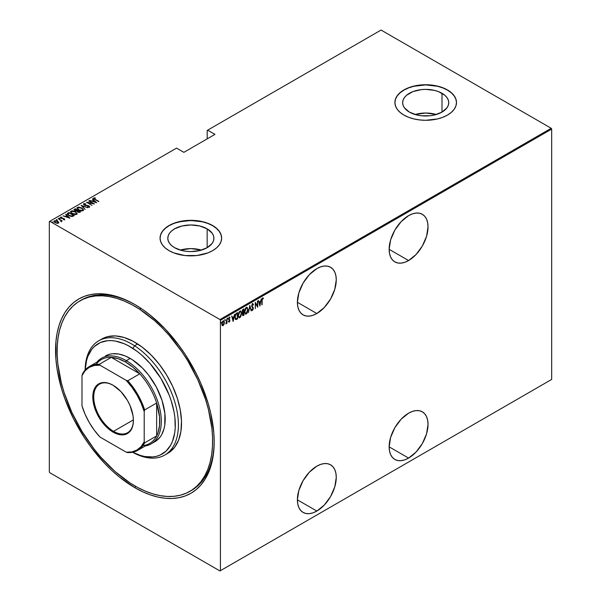 <?xml version="1.0" encoding="UTF-8"?>
<svg xmlns="http://www.w3.org/2000/svg" width="601" height="601" viewBox="0 0 601 601"><rect width="100%" height="100%" fill="white"/><g stroke="black" fill="none" stroke-linecap="round" stroke-linejoin="round"><path stroke-width="0.9" d="M190.63 490.904A109.968 63.496 -120 0 0 214.181 441.014A109.968 63.496 60 0 1 191.411 490.469L189.916 491.333M134.872 487.712L135.646 486.367L134.872 487.712L142.64 491.761L150.34 494.886L157.89 497.065L165.222 498.267L172.254 498.484L178.933 497.718L185.183 495.975L190.953 493.271L196.181 489.627L200.817 485.082L204.821 479.688L208.149 473.483L210.771 466.534L212.664 458.909L213.806 450.675L214.181 441.923A112.169 64.765 60 0 1 134.872 487.712A112.169 64.765 60 0 1 55.555 350.33A112.169 64.765 60 0 1 134.872 304.542L134.872 304.542A112.169 64.765 60 0 1 214.181 441.923L213.806 432.72L210.771 413.36L208.149 403.384L200.817 383.318L196.181 373.424L185.183 354.38L178.933 345.417L165.222 329.032L150.34 315.232L142.64 309.47L134.872 304.542L127.096 300.492L119.396 297.367L111.846 295.189L104.514 293.987L97.482 293.769L90.804 294.535L84.553 296.278L78.784 298.982L73.555 302.626L68.92 307.171L64.916 312.565L61.587 318.77L58.966 325.719L57.072 333.345L55.931 341.578L55.931 359.533L57.072 369.082L61.587 388.87L64.916 398.914L73.555 418.829L84.553 437.874L90.804 446.836L104.514 463.221L111.846 470.478L119.396 477.021L134.872 487.712M408.59 260.541A27.496 15.874 -60 0 1 394.842 261.901A27.496 15.874 -60 0 1 390.627 239.874A27.496 15.874 -60 0 1 408.59 215.646L401.152 221.649L394.842 230.16L390.627 239.874L389.147 249.317L408.59 260.541L416.027 254.539L422.338 246.034L426.552 236.313L428.032 226.87L427.657 222.708L426.552 219.132L424.749 216.292L422.338 214.287L419.385 213.197L416.027 213.062L412.384 213.888L408.59 215.646A27.496 15.874 -60 0 1 422.338 214.287A27.496 15.874 -60 0 1 426.552 236.313A27.496 15.874 -60 0 1 408.59 260.541L389.147 249.317L389.523 253.479L390.627 257.055L392.423 259.895L394.842 261.901L397.787 262.998L401.152 263.125L404.796 262.299L408.59 260.541M408.59 458.082A27.496 15.874 -60 0 1 394.842 459.442A27.496 15.874 -60 0 1 390.627 437.415A27.496 15.874 -60 0 1 408.59 413.188L401.152 419.19L394.842 427.702L390.627 437.415L389.147 446.859L408.59 458.082L416.027 452.08L422.338 443.576L426.552 433.854L428.032 424.411L427.657 420.249L426.552 416.673L424.749 413.834L422.338 411.828L419.385 410.738L416.027 410.603L412.384 411.43L408.59 413.188A27.496 15.874 -60 0 1 422.338 411.828A27.496 15.874 -60 0 1 426.552 433.854A27.496 15.874 -60 0 1 408.59 458.082L389.147 446.859L389.523 451.02L390.627 454.596L392.423 457.436L394.842 459.442L397.787 460.539L401.152 460.667L404.796 459.84L408.59 458.082M316.832 313.519A27.496 15.874 -60 0 1 303.084 314.879A27.496 15.874 -60 0 1 298.87 292.852A27.496 15.874 -60 0 1 316.832 268.624L309.387 274.627L303.084 283.131L298.87 292.852L297.39 302.295L316.832 313.519L324.27 307.517L330.573 299.005L334.787 289.291L336.267 279.848L335.899 275.686L334.787 272.11L332.992 269.271L330.573 267.265L327.628 266.168L324.27 266.033L320.626 266.867L316.832 268.624A27.496 15.874 -60 0 1 330.573 267.265A27.496 15.874 -60 0 1 334.787 289.291A27.496 15.874 -60 0 1 316.832 313.519L297.39 302.295L297.765 306.457L298.87 310.033L300.665 312.873L303.084 314.879L306.029 315.968L309.387 316.103L313.038 315.277L316.832 313.519M316.832 511.06A27.496 15.874 -60 0 1 303.084 512.42A27.496 15.874 -60 0 1 298.87 490.393A27.496 15.874 -60 0 1 316.832 466.166L309.387 472.168L303.084 480.672L298.87 490.393L297.39 499.837L316.832 511.06L324.27 505.058L330.573 496.546L334.787 486.833L336.267 477.389L335.899 473.227L334.787 469.651L332.992 466.812L330.573 464.806L327.628 463.709L324.27 463.581L320.626 464.408L316.832 466.166A27.496 15.874 -60 0 1 330.573 464.806A27.496 15.874 -60 0 1 334.787 486.833A27.496 15.874 -60 0 1 316.832 511.06L297.39 499.837L297.765 503.999L298.87 507.575L300.665 510.414L303.084 512.42L306.029 513.509L309.387 513.645L313.038 512.818L316.832 511.06M207.157 228.861A23.048 13.305 180 0 1 213.903 238.274A23.048 13.305 180 0 1 199.675 250.572A23.048 13.305 180 0 1 174.56 247.687L171.691 245.666L169.565 243.367L168.25 240.873L167.807 238.274L168.25 235.675L169.565 233.18L171.691 230.882L174.56 228.861L182.035 225.976L190.855 224.969L199.675 225.976L207.157 228.861L212.153 233.18L213.46 235.675L213.903 238.274L213.46 240.873L212.153 243.367L207.157 247.687L207.157 228.861L207.157 247.687L199.675 250.572L190.855 251.579L186.363 251.323L182.035 250.572L174.56 247.687A23.048 13.305 180 0 1 167.807 238.274A23.048 13.305 180 0 1 182.035 225.976A23.048 13.305 180 0 1 207.157 228.861M441.998 93.283A23.048 13.305 180 0 1 448.744 102.688A23.048 13.305 180 0 1 434.515 114.986A23.048 13.305 180 0 1 409.394 112.102L404.398 107.782L403.091 105.288L402.647 102.688L403.091 100.097L404.398 97.595L406.531 95.296L412.887 91.622L421.196 89.639L425.696 89.384L434.515 90.398L438.505 91.622L444.86 95.296L446.994 97.595L448.301 100.097L448.744 102.688L448.301 105.288L446.994 107.782L441.998 112.102L441.998 93.283L441.998 112.102L434.515 114.986L430.196 115.745L421.196 115.745L416.876 114.986L409.394 112.102A23.048 13.305 180 0 1 402.647 102.688A23.048 13.305 180 0 1 416.876 90.398A23.048 13.305 180 0 1 441.998 93.283M456.49 102.598A30.794 17.775 0 0 0 447.467 90.12L447.467 89.94A30.794 17.775 180 0 1 456.49 102.508A30.794 17.775 180 0 1 437.483 118.938A30.794 17.775 180 0 1 403.925 115.084L408.59 117.293L413.909 118.938L419.686 119.945L425.696 120.29L437.483 118.938L442.802 117.293L447.467 115.084L451.298 112.387L454.146 109.314L455.896 105.979L456.49 102.508L455.896 99.045L454.146 95.709L451.298 92.637L447.467 89.94L442.802 87.731L437.483 86.086L425.696 84.733L413.909 86.086L408.59 87.731L403.925 89.94L400.093 92.637L397.246 95.709L395.496 99.045L394.902 102.508L395.496 105.979L397.246 109.314L400.093 112.387L403.925 115.084A30.794 17.775 180 0 1 394.902 102.508A30.794 17.775 180 0 1 413.909 86.086A30.794 17.775 180 0 1 447.467 89.94L447.467 90.12A30.794 17.775 0 0 0 413.984 86.251A30.794 17.775 0 0 0 394.902 102.598M221.649 238.184A30.794 17.775 0 0 0 212.626 225.706L212.626 225.525A30.794 17.775 180 0 1 221.649 238.094A30.794 17.775 180 0 1 202.642 254.516A30.794 17.775 180 0 1 169.084 250.662L173.749 252.878L184.853 255.53L196.865 255.53L207.961 252.878L212.626 250.662L216.458 247.973L219.305 244.9L221.055 241.564L221.649 238.094L221.055 234.623L219.305 231.287L216.458 228.215L212.626 225.525L207.961 223.309L202.642 221.671L196.865 220.657L184.853 220.657L173.749 223.309L169.084 225.525L165.252 228.215L162.405 231.287L160.655 234.623L160.061 238.094L160.655 241.564L162.405 244.9L165.252 247.973L169.084 250.662A30.794 17.775 180 0 1 160.061 238.094A30.794 17.775 180 0 1 179.075 221.671A30.794 17.775 180 0 1 212.626 225.525L212.626 225.706A30.794 17.775 0 0 0 179.143 221.829A30.794 17.775 0 0 0 160.061 238.184M49.327 221.574L49.327 471.913L49.327 221.574L176.551 148.124L183.861 152.346L214.963 134.384L207.653 130.169L381.064 30.05L551.2 128.283L219.936 319.537L49.8 221.303L219.936 319.537L220.409 320.341L551.673 129.087L551.673 379.426L220.409 570.68L220.409 320.341L220.409 570.68L219.936 570.95L551.2 379.697L219.936 570.95L49.8 472.717L219.936 570.95L551.673 379.426L551.2 379.697L551.673 379.426L551.673 129.087L220.409 320.341L219.936 319.537L551.2 128.283L551.673 129.087L551.2 128.283L381.064 30.05L207.653 130.169L214.963 134.384L183.861 152.346L176.551 148.124L49.327 221.574M224.053 324.307L224.323 321.76L223.452 320.724L222.145 322.301L221.949 324.735L222.836 325.712L224.053 324.307L224.383 322.482L223.129 320.844L221.874 323.931L222.205 325.374L223.129 325.599L224.053 324.307M226.968 318.71L225.908 323.947L226.69 322.79L226.968 323.3L226.968 318.71L226.63 322.023L225.781 323.909L226.69 322.79L226.968 323.3L226.968 318.71M229.034 317.073L230.033 317.478L229.349 317.253L228.643 318.988L229.62 320.671L228.643 321.76L229.274 322.053L229.867 320.889L229.785 319.845L228.921 318.913L230.033 317.478L229.462 317.2L228.643 318.988L229.544 321.099L228.643 321.76L229.221 322.076L228.327 321.58M236.569 313.166L235.735 313.91L234.991 316.134L235.111 318.718L235.892 319.612L237.575 318.868L237.575 312.588L236.569 313.166L234.923 317.178L235.892 319.612L237.575 318.868L237.575 312.588L236.569 313.166M243.991 308.876L242.646 309.831L242.158 311.13L242.917 315.683L243.991 315.164L243.991 308.876L243.127 309.38L242.113 311.754L242.751 312.986L242.391 314.533L243.382 315.517L243.991 315.164L243.991 308.876M249.858 305.496L248.393 312.625L249.821 306.728L251.248 310.972L249.783 305.533L248.393 312.625L249.821 306.728L251.248 310.972L249.858 305.496M257.461 301.101L257.461 306.044L255.297 302.348L255.297 308.636L255.575 303.52L257.739 307.224L257.739 300.943L257.461 306.044L255.297 302.348L255.297 308.636L255.575 303.52L257.739 307.224L257.461 301.101M262.141 300.508L262.404 298.81L263.223 298.825L263.396 298.239L262.472 298.066L261.923 299.268L261.856 304.85L261.863 300.35L262.592 298.622L263.223 298.825L263.396 298.239L262.614 297.968L261.856 300.605L262.141 304.692L262.141 300.508M259.902 305.977L261.3 298.885L260.549 301.334L259.189 302.123L258.438 300.538L259.835 306.022L261.3 298.885L260.549 301.334L259.189 302.123L258.438 300.538L259.902 305.977M252.585 303.76L251.684 306.262L253.044 308.922L252.608 309.71L251.999 309.252L251.736 309.785L252.262 310.432L252.773 310.214L253.299 307.997L251.954 305.654L252.578 304.406L253.284 305.045L253.554 304.572L252.585 303.76L251.669 305.984L253.066 308.644L252.608 309.71L251.999 309.252L251.736 309.785L252.57 310.371L253.344 308.456L251.947 305.834L252.886 304.399L252.27 304.226L253.284 305.045L253.554 304.572L252.751 303.55M247.973 309.695L247.109 307.314L245.478 308.26L244.622 311.664L245.493 314.075L247.124 313.098L247.973 309.695L247.139 307.329L246.29 307.389L244.622 311.664L245.441 314.045L246.32 313.985L247.973 309.695M241.549 313.406L240.685 311.017L239.055 311.972L238.199 315.367L239.07 317.779L240.708 316.81L241.549 313.406L240.723 311.04L239.874 311.1L238.199 315.367L239.025 317.756L239.897 317.689L241.549 313.406M233.173 321.407L234.57 314.315L233.819 316.765L232.459 317.553L231.708 315.968L233.105 321.452L234.57 314.315L233.819 316.765L232.459 317.553L231.708 315.968L233.173 321.407M227.426 318.004L228.012 318.545L227.734 318.184L227.486 319.086L228.012 318.545L227.659 318.245L227.516 319.161L227.952 318.913L227.704 318.372L227.426 319.056M224.842 319.499L225.428 320.04L225.15 319.679L224.902 320.581L225.428 320.04L225.082 319.732L224.932 320.656L225.367 320.401L225.12 319.86L224.842 320.543M220.65 321.911L221.243 322.459L220.965 322.091L220.71 323L221.243 322.459L220.89 322.151L220.747 323.068L221.183 322.82L220.935 322.279L220.65 322.962M207.187 130.432L207.187 138.876L207.187 130.432L207.653 130.169L207.187 130.432M53.97 221.499L54.315 220.77L55.104 222.678L58.432 223.144L58.515 221.949L56.494 220.747L54.165 220.875L54.511 222.265L57.057 223.332L58.567 223.054L58.695 222.235L58.77 222.776M58.222 218.591L60.791 220.529L60.949 221.536L61.52 221.281L61.34 220.71L62.203 220.89L58.222 218.591L60.588 220.349L60.949 221.536L61.34 220.71L62.203 220.89L58.222 218.591M60.37 217.682L60.536 217.179L60.979 218.253L63.901 218.809L64.097 219.673L63.383 219.635L64.577 219.598L63.999 218.546L61.047 217.938L61.76 217.089L60.385 217.299L60.799 218.14L63.901 218.809L64.164 219.252L63.383 219.635L64.765 219.32M67.83 213.047L67.222 213.663L67.425 214.362L70.009 216.097L72.15 216.495L74.276 215.609L68.83 212.469L67.207 213.791L68.83 215.534L72.398 216.465L74.276 215.609L68.83 212.469L69.077 212.972L67.83 213.047M74.081 209.922L74.389 209.261L74.915 210.741L76.943 211.176L77.739 212.055L80.692 211.905L75.253 208.765L74.058 209.629L74.915 210.741L76.943 211.176L78.866 212.469L80.692 211.905L75.253 208.765L75.501 209.261L75.253 208.765L74.043 209.741M81.112 205.377L85.094 209.366L82.127 206L87.949 207.713L81.112 205.377L85.094 209.366L82.127 206L87.949 207.713L81.112 205.377M88.723 200.989L92.997 203.461L86.559 202.236L91.998 205.377L87.986 202.74L94.44 203.964L89.001 200.824L92.997 203.461L86.619 202.199L91.998 205.377L87.986 202.74L94.44 203.964L88.723 200.989M93.546 198.45L93.733 197.932L94.883 199.472L98.842 201.433L94.447 198.863L94.192 198.338L95.386 198.187L95.138 197.842L93.666 197.977L93.824 198.781L98.556 201.59L95.221 199.66L94.267 198.27L95.386 198.187L95.138 197.842L93.501 198.262M96.603 202.717L92.562 198.773L93.553 200.208L92.193 200.997L89.699 200.426L96.536 202.762L92.562 198.773L93.553 200.208L92.193 200.997L89.699 200.426L96.603 202.717M88.46 207.135L88.888 206.691L87.588 206.639L89.414 207.029L88.918 205.85L84.546 205.249L84.253 204.047L85.86 203.852L83.704 203.724L83.667 204.633L85.425 205.519L88.46 205.925L88.986 206.616L87.656 206.984L89.008 207.15L89.639 206.729L88.918 205.85L84.245 204.716L84.253 204.047L85.86 203.852L84.072 203.596L83.704 204.085L84.786 203.957L83.441 204.115M81.924 208.021L78.566 207.082L76.943 208.029L78.603 209.974L81.999 210.928L83.607 209.967L81.924 208.021L77.409 207.353L76.943 208.044L78.603 209.974L83.156 210.643L83.607 209.944L81.924 208.021M75.508 211.732L72.143 210.786L70.52 211.732L72.18 213.678L75.576 214.632L77.183 213.678L75.508 211.732L70.986 211.064L70.52 211.755L72.18 213.678L76.74 214.354L77.183 213.648L75.508 211.732M69.881 218.148L65.832 214.204L66.824 215.646L65.464 216.428L62.97 215.857L69.806 218.193L65.832 214.204L66.824 215.646L65.464 216.428L62.97 215.857L69.881 218.148M59.83 218.636L58.845 218.216L59.642 218.681L59.724 218.253L59.83 218.989M57.245 220.124L56.261 219.711L56.855 220.154L57.2 219.793L57.245 220.484M53.061 222.543L52.077 222.122L52.873 222.588L52.956 222.16L53.061 222.903M49.8 472.717L49.327 471.913L49.8 472.717M79.88 300.891A109.968 63.496 60 0 1 139.575 309.214L141.032 308.373L139.575 309.214A109.968 63.496 60 0 1 207.578 406.268A109.968 63.496 60 0 1 189.856 491.363A109.968 63.496 60 0 1 130.162 483.039A109.968 63.496 60 0 1 62.158 385.985A109.968 63.496 60 0 1 79.88 300.891L81.436 299.989A109.968 63.496 60 0 1 135.653 304.992A109.968 63.496 -120 0 0 80.669 300.447M221.649 238.274L221.055 234.803L219.305 231.468L216.458 228.395L212.626 225.706L207.961 223.489L202.642 221.852L190.855 220.499L179.075 221.852L173.749 223.489L169.084 225.706L165.252 228.395L162.405 231.468L160.655 234.803L160.061 238.274M456.49 102.688L455.896 99.225L454.146 95.89L451.298 92.817L447.467 90.12L442.802 87.911L437.483 86.266L425.696 84.914L413.909 86.266L408.59 87.911L403.925 90.12L400.093 92.817L397.246 95.89L395.496 99.225L394.902 102.688M436.296 114.506A23.048 13.305 0 0 0 415.096 114.506L425.696 113.018L436.296 114.506M201.455 250.091A23.048 13.305 0 0 0 180.255 250.091L190.855 248.596L201.455 250.091M93.733 197.932L95.138 198.202M94.229 198.653L94.267 198.27M94.447 199.216L94.154 198.773M94.958 198.18L93.531 198.488M92.276 201.305L93.553 200.208L92.276 201.305M92.486 199.171L96.137 202.627L92.486 199.171M95.521 202.131L92.892 201.237L93.966 200.614L95.521 202.409L92.892 201.237L93.966 200.614L95.521 202.131M92.997 203.499L93.621 203.852L92.997 203.499M87.37 202.71L87.986 202.83L87.37 202.71M84.11 204.543L84.253 204.047M84.253 204.408L84.546 205.302M89.624 206.924L88.918 206.211L89.414 207.39M83.704 203.724L84.26 205.099L88.663 206.03L88.888 207.052L88.663 206.383L88.888 207.052L88.415 207.135M88.663 206.03L88.888 206.691M81.511 205.873L82.127 206.083L81.511 205.873M82.127 206.361L85.162 209.328L82.127 206.361M82.187 208.539L83.584 210.117L82.149 208.517M76.966 208.239L77.409 207.353L78.851 207.443M79.197 207.473L77.657 207.6L76.943 208.389M78.528 209.952L77.574 208.577M82.968 210.012L82.487 210.741L81.12 210.898M82.585 210.327L78.881 210.125L77.574 208.299L77.98 207.668L81.653 208.186C82.885 208.817 83.193 209.531 82.585 210.327L79.264 210.019L77.732 208.81L77.694 207.923L78.911 207.443L80.857 207.803L82.803 209.186L82.585 210.327L82.946 209.892M81.571 210.913L82.968 210.072M77.98 208.029C77.334 208.825 77.642 209.539 78.881 210.17M77.552 210.448L78.077 210.756L77.552 210.448M79.858 211.777L80.384 212.085L79.858 211.777M74.389 209.261L75.253 209.118L74.058 209.989M76.597 211.206L77.371 210.523L75.193 210.583L75.531 209.246L77.552 210.418L76.515 211.221M75.012 210.823L74.689 210.395M79.009 212.484L79.475 211.965L78.01 211.883L78.115 210.733L79.858 211.747L78.934 212.491M77.814 212.115L77.567 211.484M78.01 211.883L77.506 211.297L78.115 210.733L79.858 211.747L78.01 211.883M77.92 211.206L78.01 212.243M75.193 210.583L74.689 209.877L75.531 209.246L77.552 210.418L75.193 210.583M74.727 210.147L75.117 209.486M75.117 209.847L75.193 210.943M77.506 211.65L77.92 210.846M75.764 212.251L77.168 213.821M70.542 211.943L70.986 211.064L72.428 211.154M77.168 213.851L75.726 212.221M72.781 211.184L71.234 211.304L70.52 212.093M72.105 213.655L71.158 212.281M76.545 213.716L76.072 214.444L74.697 214.61M76.162 214.039L72.466 213.52C71.218 212.882 70.918 212.168 71.557 211.379L75.23 211.89C76.462 212.521 76.778 213.242 76.162 214.039L72.849 213.723L71.316 212.514L71.271 211.627L72.488 211.146L74.434 211.507L76.38 212.897L76.162 214.039L76.53 213.595M75.155 214.625L76.552 213.776M71.173 212.191L71.557 211.379M71.557 211.74C70.918 212.529 71.218 213.242 72.466 213.881M73.435 215.489L73.961 215.789L73.435 215.489M71.549 216.48L73.435 215.451L72.052 216.075L69.115 215.368L67.943 213.791L69.107 212.949L73.435 215.451L71.436 216.473M68.597 215.391L67.883 214.369M69.115 215.368L67.875 214.392L69.107 212.949L73.435 215.451L71.436 216.12L69.115 215.368M67.943 214.144L69.115 215.729M65.554 216.736L66.824 215.646L65.554 216.736M65.757 214.602L69.416 218.058L65.757 214.602M68.792 217.562L66.163 216.668L67.237 216.044L68.792 217.847L66.163 216.668L67.237 216.044L68.792 217.562M63.901 218.809L64.097 219.312M63.436 218.704L61.234 218.381L61.032 217.457L61.76 217.089L60.325 217.494M60.536 217.179L61.76 217.449M61.234 218.073L61.032 217.457M61.032 217.817L61.234 218.433L61.032 217.817M64.577 219.598L64.157 218.636L64.577 219.958M64.743 219.575L63.999 218.907M61.445 217.404L60.348 217.735M58.921 218.11L59.093 218.531M58.921 218.471L59.657 218.208M59.784 218.659L58.966 218.448M60.393 220.206L61.34 220.747L60.393 220.206M61.452 221.258L61.362 221.814M61.362 221.453L61.34 220.71M56.336 219.598L56.517 220.026M56.336 219.958L57.072 219.703M57.2 220.154L56.381 219.943M58.432 223.144L58.695 222.235L57.621 221.228L54.315 220.77L53.94 221.311M54.315 220.77L55.209 220.913M58.785 222.828L57.621 221.589L58.695 222.235M55.547 220.928L53.947 221.611M55.142 222.723L54.601 221.581M58.199 222.64L57.471 223.369M57.944 222.866L55.382 222.828L54.804 221.048L57.335 221.386L57.944 223.226L55.382 222.513L54.601 221.221L56.787 221.123L58.192 222.61M57.553 223.354L58.222 222.806M54.548 221.679L54.804 221.048M54.804 221.408L55.382 222.873M52.152 222.017L52.325 222.438M52.152 222.378L52.888 222.122M53.016 222.573L52.189 222.355M67.913 214.234L67.943 213.791M263.396 298.239L262.915 298.629L262.938 297.901M262.817 298.577L263.223 298.825M258.513 300.5L259.189 302.123L258.513 300.5M260.466 301.386L260.338 302.025L260.466 301.386M259.797 304.745L259.677 305.391L259.797 304.745M259.023 302.498L260.098 301.882L259.023 302.498L259.557 304.609L259.023 302.498M259.872 304.79L259.332 302.679L260.098 301.882L259.872 304.79L259.332 302.679L260.406 302.063L259.872 304.79M257.431 306.029L257.431 306.81L257.431 306.029M255.297 302.573L257.461 306.044L255.297 302.573M252.27 303.58L253.554 304.572L253.104 304.639L252.653 303.513M252.968 304.865L252.014 304.459M251.639 305.654L253.164 307.607L253.036 308.328M252.751 309.59L252.57 310.371L252.014 310.259M251.736 309.785L252.57 310.371M252.608 309.71L251.999 309.252M251.691 309.072L252.3 309.53L251.691 309.072M251.954 310.251L252.871 309.29M253.021 308.523L251.669 305.954M249.708 305.947L251.248 310.972L249.708 305.947M246.966 312.633L245.636 313.414L244.63 311.341L246.305 308.028L245.629 308.14L246.966 307.952L247.68 309.447L246.305 313.346C245.298 313.497 244.832 312.881 244.9 311.498L246.305 308.028C247.296 307.877 247.755 308.486 247.695 309.861L246.32 313.985L245.291 313.94M246.981 307.261L247.657 309.245L247.086 307.366M245.178 313.895L246.23 313.647L247.101 312.347M246.853 307.915L245.989 307.847L246.658 307.772M245.328 313.234L244.607 311.739M246.305 313.346L245.411 313.264M244.592 311.326C244.524 312.7 244.99 313.316 245.989 313.166M246.305 308.028L246.71 307.802M243.683 309.057L243.683 309.665L243.683 309.057M243.683 312.039L243.683 312.648L243.683 312.039M243.683 314.699L243.991 315.164L242.609 315.502L243.683 314.699M242.751 315.638L243.382 315.517M242.188 312.73L242.751 312.986M242.376 312.174L242.105 311.731M242.436 310.214L243.405 309.507L242.436 310.206M243.713 314.684L242.398 314.21L243.405 312.49L243.713 314.684L242.669 314.361L243.713 312.663L243.713 314.684M242.353 314.18L243.022 314.721L242.353 314.18M242.939 312.392L242.12 311.438L243.405 309.507L243.713 312.024L242.939 312.392L242.391 311.588L243.713 309.688L243.713 312.024L242.541 312.219M242.075 311.408L242.631 312.212M243.33 314.901L242.669 314.361M240.558 316.321L239.897 317.689L238.875 317.644M240.558 310.972L241.234 312.948M238.762 317.598L239.814 317.351L240.685 316.058M241.234 312.963L240.663 311.07M240.438 311.626L239.882 311.739C240.873 311.588 241.339 312.197 241.271 313.564L239.882 317.058C238.882 317.2 238.409 316.592 238.477 315.209L239.882 311.739L238.913 312.242L240.235 311.483M238.905 316.937L238.184 315.442M239.882 317.058L238.935 316.915L238.206 315.052L239.213 312.437L240.4 311.618L241.166 312.58L241.114 314.924L240.242 316.757L238.988 316.967M238.169 315.029C238.101 316.411 238.567 317.027 239.574 316.877M239.882 311.739L240.287 311.513M237.26 312.768L237.26 313.376L237.26 312.768M235.434 319.401L237.26 318.402L237.575 318.868L236.922 319.251L235.494 319.416M235.337 319.349L235.892 319.612M235.276 314.789L236.133 313.73L237.297 313.391L237.297 318.387L235.772 318.846L234.923 317.501M236.058 318.921L235.291 317.982L235.352 315.675L235.983 314.308L237.297 313.391L235.675 314.128L237.297 313.391L237.297 318.387L236.058 318.921L234.931 316.862L235.983 314.308L235.412 314.503M234.886 316.84L235.75 318.74M231.783 315.931L232.459 317.553L231.783 315.931M233.736 316.817L233.609 317.456L233.736 316.817M233.075 320.175L232.948 320.821L233.075 320.175M232.294 317.937L233.368 317.313L232.294 317.937L232.827 320.04L232.294 317.937M233.143 320.22L232.602 318.109L233.368 317.313L233.143 320.22L232.602 318.109L233.676 317.493L233.143 320.22M228.643 321.76L229.274 322.053L229.898 320.483L228.921 318.8L230.033 317.478L229.349 317.253M229.281 321.482L228.838 321.257M228.523 321.077L228.973 321.302M228.756 319.634L229.537 320.303M230.033 317.478L229.559 317.756L229.612 317.14M229.357 317.816L229.845 318.012M228.605 318.628L229.004 319.199M228.958 319.229L229.582 320.416M229.785 319.845L229.184 319.341M228.756 321.918L229.327 321.452L229.274 322.053M229.582 320.506L229.477 319.664M227.456 319.026L227.689 318.207M226.652 321.753L226.652 322.767L226.652 321.753M224.879 320.521L225.105 319.702M223.737 324.127L223.129 325.599L221.889 325.194M222.205 325.374L223.129 325.599M223.625 320.731L224.068 322.181M222.265 325.509L223.58 324.51M224.075 322.301L223.534 320.656M222.355 321.7L223.061 321.137L223.58 321.452L223.279 321.167M222.355 324.908L221.852 323.879M223.129 325.036L222.528 324.991L221.882 323.616L222.813 321.227L223.895 321.633L224.09 322.94L223.129 325.036L222.152 323.766L223.129 321.407L224.105 322.639L223.129 325.036L222.475 324.938M221.837 323.593L222.813 324.856M223.489 321.317L222.498 321.505M220.687 322.932L220.92 322.121M134.579 345.778L132.934 348.415A63.781 36.826 60 0 1 175.304 425.02A63.781 36.826 60 0 1 132.648 452.237L140.657 455.52L144.909 456.542L152.947 456.925L156.651 456.272L160.106 455.07L166.116 451.058L170.752 445.033L172.487 441.344L174.741 432.765L175.222 427.965L174.891 417.567L174.072 412.076L171.195 400.762L169.151 395.045L160.873 378.345L149.95 363.402L141.663 355.063L137.328 351.51L128.509 345.8L124.099 343.697L115.497 341.098L111.388 340.624L107.459 340.714L100.299 342.57L94.289 346.582L91.788 349.354L87.911 356.303L86.582 360.405L85.169 369.991A63.781 36.826 60 0 1 132.934 348.415L134.579 345.778A65.982 38.096 60 0 1 175.387 404.007A65.982 38.096 60 0 1 164.749 455.062A65.982 38.096 60 0 1 132.566 452.252A65.982 38.096 -120 0 0 178.407 426.019A65.982 38.096 -120 0 0 134.579 345.778L137.689 343.982L134.579 345.778A65.982 38.096 -120 0 0 85.109 370.058A65.982 38.096 60 0 1 98.767 340.782A65.982 38.096 60 0 1 134.579 345.778M105.46 355.965A49.485 28.57 60 0 1 132.318 359.714L142.369 367.955L148.537 374.986L156.395 387.157L162.007 400.326L164.869 413.368L164.757 425.155L164.05 428.626L161.661 434.673L160.009 437.197L155.862 441.111M164.749 455.062L167.859 453.267A65.982 38.096 -120 0 0 178.497 402.212A65.982 38.096 -120 0 0 137.689 343.982A65.982 38.096 -120 0 0 101.877 338.987L98.767 340.782M153.405 442.464L152.924 442.667A49.485 28.57 60 0 0 154.945 441.675A49.485 28.57 60 0 0 162.924 403.384A49.485 28.57 60 0 0 132.318 359.714L125.466 356.047L118.795 354.034L112.56 353.741L109.682 354.244L105.43 355.98M84.636 298.344A109.968 63.496 -120 0 0 83.907 298.885M139.575 309.214L154.63 320.686L161.902 327.545L168.919 335.058L181.9 351.78L187.745 360.818L197.857 379.832L205.542 399.47L208.382 409.289L211.913 428.453L212.574 437.611L212.484 446.37L211.65 454.649L210.08 462.364L207.781 469.441L204.776 475.804L201.102 481.409L196.79 486.186L191.884 490.1L186.423 493.113L180.473 495.186L174.08 496.306L167.311 496.464L160.227 495.652L152.894 493.879L145.397 491.167L137.794 487.546L130.162 483.039L115.107 471.567L100.818 457.196L94.132 449.09L81.991 431.435L71.88 412.421L64.194 392.784L61.355 382.965L57.824 363.8L57.163 354.643L57.253 345.883L58.087 337.604L59.657 329.889L61.956 322.812L64.961 316.449L68.634 310.845L72.946 306.067L77.852 302.153L83.314 299.14L89.264 297.067L95.657 295.947L102.433 295.79L109.51 296.601L116.842 298.374L124.339 301.086L131.942 304.707L139.575 309.214M169.076 452.515L174.613 447.294L178.617 440.112L180.939 431.24L181.494 421.016L180.255 409.837L177.272 398.132L172.66 386.353L166.597 374.941L159.31 364.349L151.091 354.981L142.242 347.19L133.114 341.278L124.054 337.477L115.407 335.929L107.504 336.688L101.839 339.002M113.334 385.399A28.044 16.189 -120 0 0 93.733 397.111A28.044 16.189 -120 0 0 113.559 431.323L113.093 432.134A28.705 16.573 60 0 1 92.802 396.983A28.705 16.573 60 0 1 113.093 385.264L120.861 391.529L127.45 400.409L129.974 405.42L133.001 415.614L133.392 420.415L133.001 424.764L131.844 428.49L129.974 431.458L127.45 433.554L124.369 434.696L120.861 434.831L117.052 433.967L113.093 432.134L109.134 429.399L101.817 421.677L96.22 411.978L94.342 406.839L92.802 396.983L93.193 392.633L94.342 388.9L96.22 385.932L98.744 383.844L101.817 382.702L105.325 382.559L109.134 383.423L113.093 385.264A28.705 16.573 60 0 1 133.392 420.415A28.705 16.573 60 0 1 113.093 432.134L113.559 431.323A28.044 16.189 60 0 1 95.243 406.614A28.044 16.189 60 0 1 99.541 384.144A28.044 16.189 60 0 1 113.334 385.399M133.384 419.881L113.559 431.323L133.384 419.881M96.107 364.371A48.388 27.939 60 0 1 111.283 357.37A48.388 27.939 60 0 1 125.534 362.005L118.239 358.699L111.283 357.37L139.793 373.83L132.829 367.128L125.534 362.005L126.315 360.66A49.485 28.57 -120 0 0 96.934 362.155A49.485 28.57 60 0 1 101.569 358.211A49.485 28.57 60 0 1 126.315 360.66L130.199 358.414L126.315 360.66A49.485 28.57 60 0 1 158.641 404.27A49.485 28.57 60 0 1 151.061 443.921A49.485 28.57 60 0 1 145.322 445.965A49.485 28.57 -120 0 0 159.874 409.003A49.485 28.57 -120 0 0 126.315 360.66L125.534 362.005A48.388 27.939 60 0 1 139.793 373.83A48.388 27.939 60 0 1 156.643 403.016A48.388 27.939 60 0 1 156.643 435.928A48.388 27.939 60 0 1 142.993 445.574M156.643 403.016L156.643 435.928L157.988 432.765L159.558 425.388L159.558 416.921L156.643 403.016L156.643 435.928L144.668 442.847L144.202 441.773L144.202 411.535L144.668 409.927L156.643 403.016A48.388 27.939 -120 0 0 139.793 373.83L127.818 380.741L126.187 380.343L99.999 365.22L99.308 364.281L111.283 357.37L139.793 373.83L127.818 380.741A48.388 27.939 60 0 1 144.668 409.927L156.643 403.016M89.369 366.52L101.344 359.608A48.388 27.939 -120 0 1 111.283 357.37L99.308 364.281L99.999 365.22A47.727 27.556 60 0 0 81.991 375.617L82.457 374.01A48.388 27.939 60 0 1 89.369 366.52A48.388 27.939 60 0 1 99.308 364.281A48.388 27.939 -120 0 0 82.457 374.01L81.991 375.617L81.991 405.863A47.727 27.556 60 0 0 99.999 437.055L126.187 452.177L127.818 452.576A48.388 27.939 -120 0 0 144.668 442.847A48.388 27.939 60 0 1 137.757 450.329A48.388 27.939 60 0 1 127.818 452.576L126.187 452.177L131.927 451.907L136.96 450.029L141.1 446.611L144.202 441.773L144.202 411.535L141.1 403.121L136.96 394.917L131.927 387.232L126.187 380.343L99.999 365.22L94.267 365.483L89.233 367.361L85.087 370.787L81.991 375.617L81.991 405.863L85.087 414.269L89.233 422.473L94.267 430.166L99.999 437.055L126.187 452.177A47.727 27.556 60 0 0 144.202 441.773L144.668 442.847L156.643 435.928A48.388 27.939 -120 0 1 149.732 443.418L137.757 450.329M133.392 420.144A28.044 16.189 60 0 1 127.585 432.712A28.044 16.189 60 0 1 113.559 431.323A28.044 16.189 -120 0 0 133.392 420.144M144.668 409.927A48.388 27.939 -120 0 0 127.818 380.741L126.187 380.343A47.727 27.556 60 0 1 144.202 411.535L144.668 409.927M151.061 443.921L154.945 441.675"/></g></svg>
